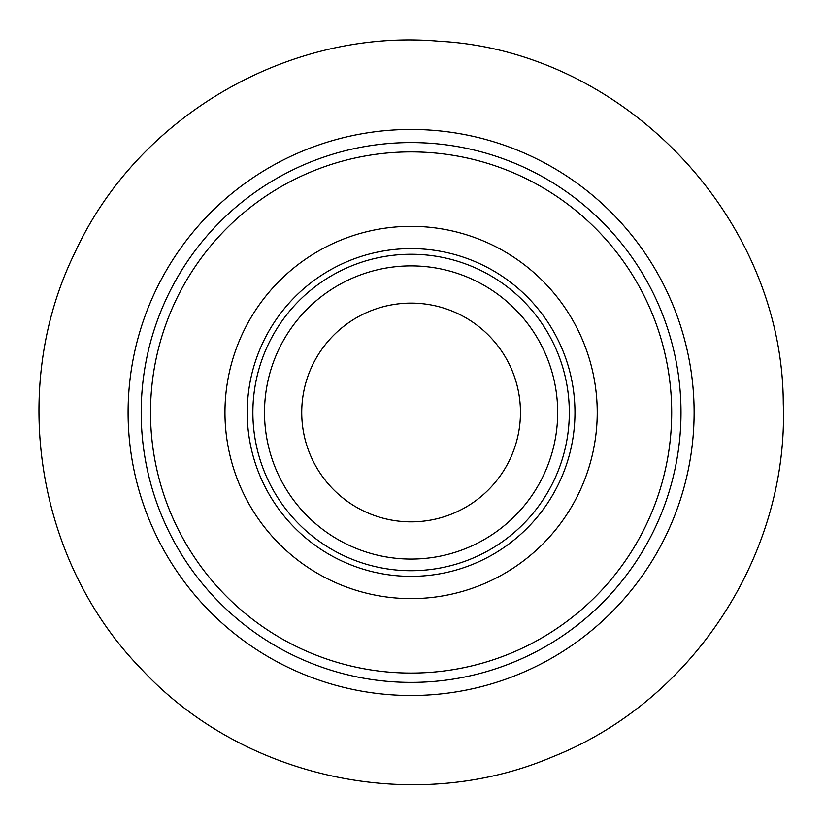 <?xml version="1.0" encoding="UTF-8"?>
<svg xmlns="http://www.w3.org/2000/svg" width="825" height="825" viewBox="0 0 825 825"><rect width="100%" height="100%" fill="white"/><g stroke="black" fill="none" stroke-linecap="round" stroke-linejoin="round"><path stroke-width="1.24" d="M597.238 412.479A186.141 186.141 0 0 1 318.037 573.684A186.141 186.141 0 0 1 318.037 251.274A186.141 186.141 0 0 1 597.238 412.479M671.694 412.479A260.597 260.597 0 0 1 280.809 638.158A260.597 260.597 0 0 1 280.809 186.801A260.597 260.597 0 0 1 671.694 412.479M681.007 412.479A269.899 269.899 0 0 1 276.148 646.222A269.899 269.899 0 0 1 276.148 178.736A269.899 269.899 0 0 1 681.007 412.479M520.462 412.479A109.354 109.354 0 0 1 356.421 507.189A109.354 109.354 0 0 1 356.421 317.769A109.354 109.354 0 0 1 520.462 412.479M557.69 412.479A146.582 146.582 0 0 1 337.807 539.426A146.582 146.582 0 0 1 337.807 285.532A146.582 146.582 0 0 1 557.69 412.479A146.582 146.582 0 0 1 337.807 539.426A146.582 146.582 0 0 1 337.807 285.532A146.582 146.582 0 0 1 557.69 412.479M569.322 412.479A158.214 158.214 0 0 1 331.99 549.502A158.214 158.214 0 0 1 331.99 275.457A158.214 158.214 0 0 1 569.322 412.479M574.973 412.479A163.866 163.866 0 0 1 329.165 554.39A163.866 163.866 0 0 1 329.165 270.569A163.866 163.866 0 0 1 574.973 412.479M694.124 412.479A283.016 283.016 0 0 1 269.589 657.577A283.016 283.016 0 0 1 269.589 167.382A283.016 283.016 0 0 1 694.124 412.479M783.276 403.642C788.834 553.915 692.969 700.982 553.235 756.556C415.016 815.801 243.303 779.254 141.199 668.879C36.207 561.237 8.518 387.884 74.776 252.883C137.445 116.181 289.235 27.998 439.024 41.25C624.391 51.068 782.977 218.017 783.276 403.642"/></g></svg>
